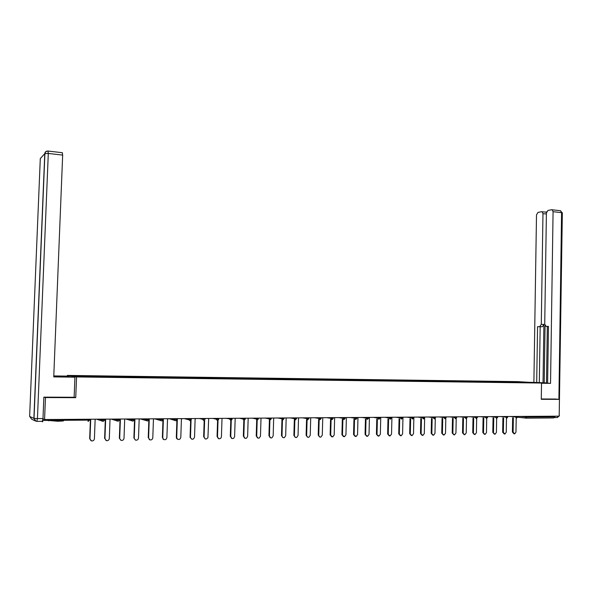 <?xml version="1.0" encoding="UTF-8"?>
<svg xmlns="http://www.w3.org/2000/svg" width="592" height="592" viewBox="0 0 592 592"><rect width="100%" height="100%" fill="white"/><g stroke="black" fill="none" stroke-linecap="round" stroke-linejoin="round"><path stroke-width="0.89" d="M63.388 420.527C64.484 420.912 62.449 421.141 57.291 421.23L48.485 420.446M67.303 376.105L67.325 375.424L517.534 381.625L541.525 383.046L76.553 376.941L67.325 375.424M88.208 376.63L88.134 376.142L72.476 375.935L75.717 376.46L130.373 377.2M88.134 376.142L97.118 376.26L97.095 376.756M97.266 376.756L97.118 376.26M97.177 376.268L111.807 376.46L111.792 376.949M111.962 376.956L111.807 376.46M111.873 376.468L126.296 376.653L126.274 377.141M126.459 377.148L126.296 376.653M126.362 376.667L140.585 376.852L140.57 377.333M140.763 377.333L140.585 376.852M140.659 376.86L154.682 377.037L154.667 377.526M154.867 377.526L154.682 377.037M154.756 377.052L168.594 377.23L168.579 377.711M168.787 377.711L168.594 377.23M168.668 377.237L182.314 377.415L182.299 377.888M182.521 377.896L182.314 377.415M182.395 377.422L195.863 377.6L195.841 378.073M196.07 378.073L195.863 377.6M195.945 377.607L209.228 377.785L209.213 378.251M209.442 378.251L209.228 377.785M209.309 377.792L222.414 377.962L222.4 378.429M222.644 378.429L222.414 377.962M222.503 377.97L235.431 378.14L235.424 378.599M235.668 378.606L235.431 378.14M235.527 378.147L248.285 378.31L248.27 378.769M248.529 378.776L248.285 378.31M248.381 378.318L260.976 378.48L260.961 378.939M261.22 378.947L260.976 378.48M261.072 378.495L273.497 378.651L273.489 379.109M273.756 379.109L273.497 378.651M273.6 378.665L285.869 378.821L285.855 379.272M286.128 379.28L285.869 378.821M285.966 378.828L298.079 378.991L298.065 379.435M298.346 379.442L298.079 378.991M298.183 378.998L310.141 379.154L310.127 379.598M310.415 379.598L310.141 379.154M310.245 379.161L322.048 379.309L322.033 379.753M322.329 379.761L322.048 379.309M322.159 379.324L333.814 379.472L333.799 379.916M334.103 379.916L333.814 379.472M333.925 379.479L345.432 379.627L345.417 380.064M345.728 380.071L345.432 379.627M345.543 379.642L356.909 379.783L356.895 380.219L352.233 380.16M357.205 380.227L356.909 379.783M357.028 379.798L368.246 379.938L368.239 380.367M368.55 380.375L368.246 379.938M368.365 379.946L379.45 380.094L379.442 380.515M379.761 380.523L379.45 380.094M379.568 380.101L390.52 380.242L390.513 380.663M390.831 380.663L390.52 380.242M390.639 380.249L401.457 380.39L401.45 380.811M401.776 380.811L401.457 380.39M401.576 380.397L412.261 380.538L412.254 380.952M412.587 380.959L412.261 380.538M412.387 380.545L422.947 380.686L422.932 381.093M423.273 381.1L422.947 380.686M423.073 380.693L433.499 380.826L433.492 381.233M433.832 381.241L433.499 380.826M433.625 380.834L443.933 380.967L443.926 381.374M444.274 381.381L443.933 380.967M444.067 380.974L454.249 381.107L454.242 381.514M454.589 381.514L454.249 381.107M454.382 381.115L464.439 381.248L464.431 381.648M464.787 381.655L464.439 381.248M464.572 381.255L474.518 381.381L474.51 381.781M474.873 381.788L474.518 381.381M474.658 381.389L484.485 381.514L484.478 381.914M484.841 381.921L484.485 381.514M484.619 381.529L494.335 381.655L494.327 382.047M494.69 382.055L494.335 381.655M494.475 381.662L504.073 381.781L504.066 382.18M504.436 382.18L504.073 381.781M504.214 381.796L513.708 381.914L513.701 382.306M514.071 382.314L513.708 381.914M513.849 381.921L532.104 382.55L512.391 382.299M356.909 380.219L512.398 382.291M130.373 377.193L352.24 380.153M103.03 376.823L102.949 376.349M117.653 377.023L117.564 376.542M132.075 377.215L131.972 376.741M146.298 377.4L146.194 376.934M160.328 377.592L160.217 377.126M174.174 377.777L174.063 377.311M187.834 377.955L187.716 377.496M201.317 378.14L201.191 377.681M214.622 378.318L214.489 377.859M227.787 378.488L227.617 378.036M240.715 378.673L240.574 378.214M253.509 378.843L253.361 378.384M266.141 379.013L265.986 378.562M278.61 379.176L278.455 378.732M290.924 379.339L290.761 378.895M303.082 379.502L302.919 379.058M315.092 379.664L314.922 379.22M326.947 379.82L326.777 379.383M338.661 379.975L338.483 379.546M350.235 380.131L350.05 379.701M361.66 380.286L361.475 379.857M372.953 380.434L372.76 380.005M384.104 380.582L383.912 380.16M395.13 380.73L394.931 380.308M406.023 380.878L405.823 380.456M416.783 381.019L416.583 380.604M427.417 381.159L427.217 380.745M437.932 381.3L437.725 380.893M448.322 381.44L448.114 381.033M458.593 381.581L458.378 381.167M468.746 381.714L468.531 381.307M478.787 381.847L478.565 381.44M488.711 381.981L488.489 381.581M498.523 382.114L498.294 381.714M508.225 382.24L507.995 381.84M526.821 416.368L526.806 417.071L554.475 416.879L554.489 416.191M554.475 416.879L553.712 417.945L526.17 418.152M523.698 382.439L523.772 382.055M541.525 383.046L541.28 399.297L559.433 399.363L555.488 399.045M559.433 399.363L559.196 416.161L44.57 419.528L45.458 397.558L75.739 397.669L76.553 376.941M44.163 397.158L45.458 397.558M41.61 421.334L42.668 421.822L43.038 418.847L44.57 419.528M75.739 397.669L74.141 397.239M514.063 433.832L512.406 432.071L513.116 432.167L514.618 433.914L515.972 432.123L516.202 418.218M513.116 432.167L513.353 417.885M512.406 432.071L512.642 417.797M504.303 433.988L502.66 432.219L503.363 432.323L504.88 434.069L506.249 432.278L506.486 418.3L505.553 416.509M503.363 432.323L503.607 417.967M502.66 432.219L502.904 417.878M494.438 434.151L492.796 432.375L495.038 434.239L496.414 432.426L496.658 418.366M493.491 432.478L493.75 418.048M492.796 432.375L493.055 417.959M484.456 434.313L482.828 432.53L485.077 434.402L486.469 432.589L486.72 418.418M483.516 432.634L483.775 418.13M482.828 432.53L483.087 418.048M474.325 434.469L472.734 432.693L475.006 434.572L476.405 432.745L476.671 418.448M473.415 432.789L473.689 418.211M472.734 432.693L473.008 418.13M464.143 434.639L462.53 432.848L464.816 434.743L466.23 432.9L466.503 418.455M463.203 432.952L463.484 418.3M462.53 432.848L462.811 418.218M532.186 382.491L546.453 383.039L541.525 383.113M541.525 383.253L550.538 383.364L547.615 383.194L548.458 326.377L546.157 326.436L548.458 326.547M547.319 326.495L546.475 383.009L547.615 383.076M545.069 325.711L544.211 382.824L546.475 382.95M544.211 382.824L533.888 382.388L536.5 214.889L537.958 212.417L541.569 211.699L545.809 212.158L546.423 212.676M529.389 382.328L533.888 382.388M546.157 326.436L544.721 324.224L546.409 212.972L547.896 210.456L551.626 209.723L560.602 210.737L561.579 212.661L553.076 211.677L552.107 209.746M550.538 383.364L553.076 211.677M546.594 211.892L545.432 212.121M539.808 326.599L541.28 324.32L543.9 324.446L542.42 326.717L537.558 326.658L536.692 382.55M546.386 214.023L542.975 213.631L541.28 324.32M542.975 213.631L542.028 211.729M555.666 399.052L541.288 398.986M554.341 417.508L555.333 416.183M543.9 324.446L543.019 382.802M542.42 326.717L540.17 326.777L539.312 382.587M540.17 326.777L537.558 326.658M53.754 376.69L74.925 377.178L53.746 376.904L62.663 155.097L48.3 153.439L37.437 418.596L42.987 418.559L43.86 397.151L74.141 397.269L74.925 377.178M55.774 376.741L55.796 376.12L53.783 376.098M55.796 376.12L68.605 376.127L53.783 375.927M69.641 376.941L69.664 376.305M62.286 152.706L62.663 155.097M42.987 418.559L42.38 421.326L36.919 421.363M453.82 434.809L452.207 433.011L454.508 434.913L455.936 433.063L456.217 418.433M452.873 433.115L453.161 418.389M452.207 433.011L452.495 418.3M443.386 434.987L441.765 433.174L444.081 435.083L445.517 433.226L445.813 418.366M442.424 433.277L442.72 418.477M441.765 433.174L442.061 418.389M432.819 435.164L431.191 433.337L433.529 435.261L434.972 433.396L435.29 418.226M431.842 433.44L432.153 418.566M431.191 433.337L431.501 418.485M422.126 435.342L420.498 433.507L422.858 435.438L424.309 433.559L424.642 417.76L423.591 418.914M421.141 433.61L421.46 418.662M420.498 433.507L420.816 418.574M411.307 435.52L409.679 433.677L412.054 435.616L413.519 433.729L413.875 417.108M410.308 433.781L410.641 418.759M409.679 433.677L410.004 418.67M400.362 435.705L398.727 433.847L401.124 435.801L402.597 433.899L402.967 417.182M399.348 433.951L399.689 418.855M398.727 433.847L399.067 418.766M389.277 435.89L387.642 434.017L390.061 435.978L391.541 434.077L391.926 417.256M388.256 434.128L388.604 418.951M387.642 434.017L387.989 418.862M378.066 436.075L376.423 434.195L378.865 436.163L380.353 434.254L380.745 417.33M377.023 434.306L377.385 419.055M376.423 434.195L376.778 418.966M366.707 436.267L365.064 434.373L367.536 436.356L369.023 434.432L369.43 417.404M365.656 434.484L366.026 419.158M365.064 434.373L365.434 419.069M355.215 436.459L353.565 434.55L356.073 436.541L357.553 434.609L357.975 417.478M354.149 434.661L354.527 419.262M353.565 434.55L353.949 419.173M343.575 436.652L341.924 434.735L344.47 436.733L345.95 434.787L346.379 417.552M342.502 434.846L342.894 419.373M341.924 434.735L342.317 419.277M331.786 436.844L330.144 434.92L332.726 436.926L334.199 434.972L334.643 417.626M330.699 435.031L331.106 419.484M330.144 434.92L330.543 419.388M319.858 437.044L318.207 435.105L318.755 435.216C318.888 436.6 319.584 437.236 320.834 437.111L322.292 435.164L322.758 417.708M318.755 435.216L319.169 419.595M318.207 435.105L318.622 419.499M307.773 437.244L306.123 435.29L306.663 435.409C306.804 436.822 307.522 437.451 308.809 437.303L310.245 435.349L310.719 417.789M306.663 435.409L307.093 419.713M306.123 435.29L306.552 419.617M295.534 437.451L293.884 435.483L294.416 435.601C294.564 437.051 295.304 437.68 296.636 437.495L298.042 435.542L298.531 417.863M294.416 435.601L294.853 419.832M293.884 435.483L294.328 419.735M283.139 437.651L281.489 435.675L282.007 435.793C282.177 437.288 282.946 437.917 284.323 437.68L285.684 435.734L286.18 417.945M282.007 435.793L282.458 419.98M281.489 435.675L281.94 419.861M270.581 437.858L269.441 435.993C269.626 437.54 270.44 438.161 271.869 437.858L273.164 435.934L273.682 418.026M269.441 435.993L269.9 420.098M268.938 435.875L269.397 419.987M257.853 438.065L256.713 436.193C256.928 437.814 257.786 438.428 259.289 438.013L260.48 436.134L261.013 418.115M256.713 436.193L257.187 420.179M256.225 436.075L256.699 420.135M244.97 438.28L243.815 436.393C244.082 438.124 245.007 438.709 246.59 438.139L247.634 436.334L248.181 418.196M243.815 436.393L244.311 420.083M243.342 436.274L243.823 420.283M231.909 438.494L230.747 436.6C231.102 438.48 232.123 439.012 233.803 438.191L234.617 436.533L235.179 418.278M230.747 436.6L231.294 419.129L232.116 419.025L232.138 418.3M230.288 436.474L230.784 420.394L229.533 419.04L229.555 418.315M218.67 438.709L217.508 436.807C218.026 438.924 219.173 439.345 220.942 438.073L221.43 436.741L222.015 418.366M217.508 436.807L218.071 419.217M217.064 436.681L217.582 420.379M205.261 438.924L204.092 437.014C204.95 439.456 206.231 439.664 207.94 437.636L208.665 418.455M204.092 437.014L204.64 420.253M203.663 436.896L204.196 420.52M191.667 439.146L190.55 437.769C192.097 439.908 193.421 439.708 194.531 437.162L195.138 418.544M190.498 437.229L191.068 420.15M190.084 437.103L190.631 420.527M177.881 439.368L176.682 438.583L176.32 437.318L176.719 437.444L177.089 438.709C178.843 440.048 180.079 439.604 180.804 437.384L181.433 418.633M176.719 437.444L177.319 419.891M176.32 437.318L176.89 420.483M163.91 439.59L163.081 439.183L162.756 437.666L163.466 439.316C165.227 440.159 166.367 439.59 166.892 437.599L167.543 418.722M162.756 437.666L163.407 418.751M162.371 437.54L162.963 420.357M149.746 439.819L148.599 437.888L149.584 439.73C151.3 440.3 152.366 439.664 152.795 437.821L153.461 418.818M148.599 437.888L149.273 418.84M148.229 437.762L148.851 420.039M135.331 440.026L133.896 437.984L135.435 440.063C137.107 440.463 138.128 439.789 138.498 438.043L139.187 418.907M134.243 438.11L134.939 418.936M133.896 437.984L134.576 418.936M120.931 440.322L119.362 438.213L121.034 440.359C122.685 440.655 123.676 439.96 124.009 438.272L124.712 419.003M119.695 438.339L120.405 419.032M119.362 438.213L120.065 419.032M106.042 440.492L104.939 438.568L106.405 440.64C108.033 440.855 109.002 440.145 109.313 438.502L110.038 419.099M104.939 438.568L105.672 419.129M104.621 438.443L105.346 419.129M91.05 440.722L89.681 438.672L91.538 440.914C93.159 441.077 94.113 440.352 94.409 438.739L95.157 419.195M89.977 438.805L90.724 419.225M89.681 438.672L90.421 419.225M525.881 418.13L517.489 417.175M519.983 416.42L526.806 417.071L526.059 418.152L525.156 416.383M42.972 420.438L88.378 420.128L88.415 419.24M89.54 420.054L88.023 421.474L88.378 420.128L89.547 420.009L89.577 419.232M510.282 416.479L517.068 417.145L517.504 416.435M516.32 418.226L515.41 416.45M500.477 416.546L507.211 417.212L507.662 416.494M490.561 416.613L495.571 417.205L495.585 416.576M480.526 416.672L485.484 417.271L485.492 416.642M470.374 416.738L475.28 417.345L475.287 416.709M460.102 416.805L464.949 417.412L464.964 416.775M449.713 416.879L454.508 417.486L454.515 416.842M439.197 416.946L443.933 417.56L443.948 416.916M428.564 417.012L433.233 417.634L433.248 416.983M417.797 417.086L422.407 417.708L422.422 417.057M406.904 417.16L411.447 417.782L411.462 417.123M395.878 417.227L400.355 417.863L400.37 417.197M384.719 417.301L389.129 417.937L389.144 417.271M373.419 417.375L377.763 418.019L377.777 417.345M361.986 417.449L366.256 418.093L366.27 417.419M350.412 417.523L354.601 418.174L354.615 417.501M338.691 417.604L342.805 418.255L342.82 417.575M326.821 417.678L330.854 418.337L330.869 417.656M314.803 417.76L318.755 418.426L318.77 417.73M302.63 417.841L306.501 418.507L306.515 417.811M290.302 417.922L294.083 418.596L294.106 417.893M277.818 418.004L281.511 418.685L281.533 417.974M265.172 418.085L268.768 418.766L268.79 418.063M252.362 418.167L255.862 418.855L255.885 418.144M239.383 418.255L242.787 418.951L242.809 418.233M226.225 418.337L231.287 419.129M212.898 418.426L216.102 419.136L216.132 418.403M199.4 418.514L202.494 419.225L202.516 418.492L202.494 419.232L204.247 419.321L205.128 419.21L205.15 418.477M191.386 418.566L191.364 419.306L190.454 419.417L188.707 419.321L188.722 418.581L188.737 419.713L185.71 418.603M177.445 418.655L177.415 419.402L176.475 419.513L174.729 419.425L174.736 418.677L174.877 420.128L174.714 419.417L171.835 418.692M163.303 418.751L163.274 419.499L162.297 419.61L160.558 419.521L160.558 418.766M157.775 418.788L160.536 419.513L160.846 420.446L160.58 418.766M148.962 418.847L148.94 419.595L147.926 419.713L146.157 419.617L146.187 418.862M143.523 418.877L146.157 419.617L146.609 420.69L140.26 418.899M134.428 418.936L134.399 419.698L133.348 419.809L131.579 419.713L131.609 418.958M129.071 418.973L131.579 419.713L132.157 420.897L125.807 418.995M119.688 419.04L119.658 419.802L118.57 419.913L116.802 419.817L116.831 419.055M114.411 419.069L116.802 419.817L117.482 421.067L111.799 419.262M104.74 419.136L104.71 419.898L103.585 420.017L101.809 419.92L101.839 419.151M99.552 419.166L101.809 419.92L102.579 421.223L96.622 419.188M496.518 418.381L495.571 417.205L497.694 417.219L497.709 416.561M486.439 418.455L485.484 417.271L487.623 417.293L487.638 416.627M476.242 418.529L475.28 417.345L477.433 417.36L477.448 416.694M465.926 418.611L464.949 417.412L467.125 417.427L467.132 416.761M455.492 418.692L454.508 417.486L456.691 417.501L456.706 416.827M444.932 418.766L443.933 417.56L446.139 417.575L446.146 416.901M434.41 418.833L435.453 417.686M434.247 418.847L433.233 417.634L435.453 417.649L435.468 416.968M423.428 418.929L422.407 417.708L424.642 417.723L424.656 417.042M412.631 419.003L413.697 417.834M412.483 419.018L411.447 417.782L413.704 417.797L413.719 417.108M401.546 419.084L402.627 417.915M401.398 419.099L400.355 417.863L402.627 417.871L402.641 417.182M390.328 419.173L391.416 417.989M390.187 419.188L389.129 417.937L391.416 417.945L391.43 417.256M378.969 419.262L380.064 418.07M378.828 419.269L377.763 418.019L380.071 418.019L380.086 417.33M367.462 419.351L368.579 418.144M367.336 419.358L366.256 418.093L368.579 418.1L368.594 417.404M355.822 419.439L356.946 418.226M355.696 419.447L354.601 418.174L356.946 418.181L356.961 417.486M344.033 419.528L345.166 418.307M343.908 419.536L342.805 418.255L345.166 418.255L345.188 417.56M332.09 419.617L333.237 418.389M331.979 419.624L330.854 418.337L333.244 418.337L333.259 417.641M319.998 419.713L321.16 418.477M319.887 419.721L318.755 418.426L321.16 418.418L321.182 417.715M307.751 419.802L308.928 418.559M307.648 419.809L306.501 418.507L308.928 418.507L308.95 417.797M295.349 419.898L296.533 418.64M295.245 419.906L294.083 418.596L296.54 418.588L296.562 417.878M282.784 419.994L283.982 418.729M282.687 420.002L281.511 418.685L283.99 418.677L284.005 417.959M270.056 420.091L271.269 418.818M269.967 420.098L268.768 418.766L271.269 418.759L271.291 418.041M257.165 420.187L258.386 418.907M257.076 420.194L255.862 418.855L258.393 418.847L258.415 418.13M244.096 420.29L245.332 418.995M244.008 420.29L242.787 418.951L245.34 418.936L245.362 418.211M217.36 420.498L216.102 419.136L218.707 419.114L218.737 418.389M203.766 420.601L202.494 419.232L199.371 418.514M195.686 418.714L195.293 418.655M190.062 420.697L191.364 419.365M189.988 420.705L188.737 419.713L184.186 418.611M182.195 418.803L181.788 418.736M168.106 418.825L169.179 418.714M176.09 420.808L177.415 419.462M176.016 420.808L169.305 418.714M154.231 418.914L155.097 418.907M161.919 420.912L163.274 419.558M161.86 420.919L154.719 418.81M140.171 419.003L140.829 419.062M147.563 421.023L148.932 419.654M147.497 421.023L146.609 420.69L146.217 418.862M126.362 419.166L125.918 419.099M133 421.134L134.399 419.75M132.941 421.134L132.157 420.897L131.646 418.958M118.237 421.245L119.658 419.846M118.178 421.245L117.482 421.067L116.868 419.055M103.26 421.363L104.71 419.95M103.208 421.363L102.579 421.223L101.883 419.151M558.574 416.161L557.131 417.538L554.312 417.56M558.9 399.319L561.579 212.661L562.341 212.994L559.203 415.399M560.224 210.693L562.348 212.846M40.293 158.582L29.63 416.42L33.877 418.396L44.77 153.631L40.293 158.582M47.567 151.049C45.91 151.175 44.977 152.04 44.77 153.631L48.3 153.439L47.952 151.041M35.083 420.823L31.657 419.195L29.637 416.354M37.437 418.596L33.877 418.396L35.957 421.245L36.845 421.363L37.437 418.596M516.513 418.211L517.497 417.123M506.663 418.285L507.655 417.19M496.703 418.359L497.694 417.256M486.624 418.433L487.623 417.323M476.427 418.514L477.433 417.397M466.104 418.588L467.118 417.471M455.67 418.67L456.691 417.538M445.103 418.751L446.131 417.612M231.879 419.75L232.108 419.084M218.618 419.558L218.707 419.18M168.498 418.884L169.142 418.714M154.638 418.981L155.067 418.899M48.492 420.401L48.47 420.816M557.531 417.501L559.447 415.377M35.957 421.245L34.018 418.433L44.911 153.535C45.325 151.878 46.376 151.049 48.078 151.056L62.419 152.721M190.136 437.643L190.55 437.769M176.682 438.583L177.089 438.709M163.081 439.183L163.466 439.316M149.214 439.604L149.584 439.73"/></g></svg>
